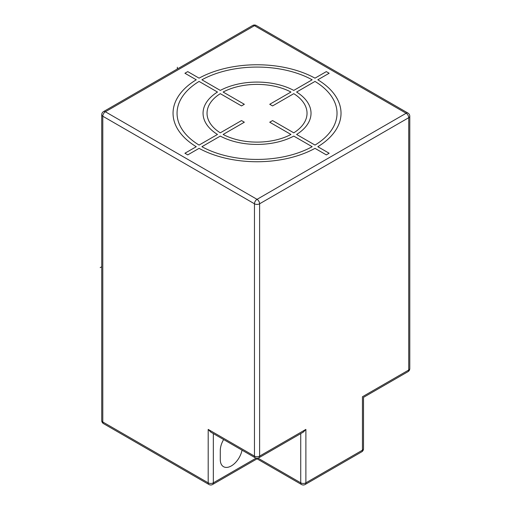 <?xml version="1.0" encoding="UTF-8"?>
<svg xmlns="http://www.w3.org/2000/svg" width="510" height="510" viewBox="0 0 510 510"><rect width="100%" height="100%" fill="white"/><g stroke="black" fill="none" stroke-linecap="round" stroke-linejoin="round"><path stroke-width="0.76" d="M223.622 439.543A15.631 9.027 120 0 0 220.275 450.63L220.275 459.536A15.631 9.027 120 0 0 223.514 466.688A15.631 9.027 120 0 0 234.237 463.788A15.631 9.027 120 0 0 242.033 450.171M101.726 114.737A3.634 3.634 0 0 1 103.543 111.588A3.634 2.097 60 0 1 105.36 111.766A3.634 2.097 120 0 0 102.79 116.223A3.634 2.097 180 0 1 101.726 114.737L101.726 420.495A3.634 2.097 0 0 0 102.79 421.98L102.79 116.223L254.464 203.79A3.634 2.097 -60 0 1 257.04 199.34A3.634 2.097 60 0 1 259.609 203.79A3.634 2.097 180 0 1 254.464 203.79L254.464 456.118A3.634 2.097 -60 0 0 255.223 457.782L210.764 432.117L208.195 429.401L254.464 456.118A3.634 2.097 0 0 0 259.609 456.118L305.885 429.401L305.885 482.836A3.634 2.097 60 0 1 305.133 484.5L361.692 451.847A3.634 2.097 -120 0 0 362.444 450.183L362.444 396.748C363.853 397.558 363.853 397.558 362.444 396.748L408.72 370.031A3.634 2.097 0 0 0 409.785 368.545L409.785 116.223A3.634 2.097 180 0 1 408.72 117.702L259.609 203.79L259.609 456.118A3.634 2.097 60 0 1 258.857 457.782L303.316 432.117L305.885 429.401M256.096 458.146L213.333 482.836A3.634 2.097 60 0 1 212.581 484.5A3.634 3.634 0 0 1 208.947 484.5A3.634 2.097 -60 0 1 208.195 482.836L208.195 429.401M257.04 458.267L257.04 458.834L212.581 484.5M305.133 484.5A3.634 3.634 0 0 1 301.493 484.5A3.634 2.097 -60 0 1 300.741 482.836A3.634 2.097 0 0 0 305.885 482.836L362.444 450.183A3.634 2.097 0 0 0 363.509 448.698L363.509 397.36L407.962 371.694A3.634 2.097 -120 0 0 408.72 370.031L408.72 117.702A3.634 2.097 -120 0 0 406.145 113.252A3.634 2.097 -60 0 1 407.962 113.073L256.288 25.5A3.634 2.097 120 0 0 254.464 25.678A3.634 2.097 -120 0 0 252.648 25.5L103.543 111.588M177.34 68.977L177.34 67.237M100.215 267.616L101.726 266.749M329.148 153.249L317.819 146.714A83.984 48.488 0 0 0 317.819 79.789L329.148 73.249L326.323 71.617L314.995 78.157A83.984 48.488 0 0 0 199.085 78.157L187.756 71.617L184.926 73.249L196.254 79.789A83.984 48.488 0 0 0 196.254 146.714L184.926 153.249L187.756 154.881L199.085 148.346A83.984 48.488 0 0 0 314.995 148.346L326.323 154.881L329.148 153.249M201.909 146.708A79.987 46.18 0 0 0 312.165 146.708L293.773 136.093A53.99 31.174 0 0 1 220.301 136.093L201.909 146.708M223.131 134.461A49.993 28.86 0 0 0 290.942 134.461L269.733 122.215L272.563 120.583L293.773 132.829A49.993 28.86 0 0 0 293.773 93.674L272.563 105.921L269.733 104.289L290.942 92.042A49.993 28.86 0 0 0 223.131 92.042L244.341 104.289L241.51 105.921L220.301 93.674A49.993 28.86 0 0 0 220.301 132.829L241.51 120.583L244.341 122.215L223.131 134.461M199.085 81.421L217.477 92.042A53.99 31.174 0 0 0 217.477 134.461L199.085 145.076A79.987 46.18 0 0 1 199.085 81.421M312.165 79.789A79.987 46.18 0 0 0 201.909 79.789L220.301 90.41A53.99 31.174 0 0 1 293.773 90.41L312.165 79.789M314.995 145.076L296.603 134.461A53.99 31.174 0 0 0 296.603 92.042L314.995 81.421A79.987 46.18 0 0 1 314.995 145.076M101.726 420.495A3.634 3.634 0 0 0 103.543 423.644A3.634 2.097 120 0 1 102.79 421.98L208.195 482.836A3.634 2.097 0 0 0 213.333 482.836L213.333 433.602M300.741 433.602L300.741 482.836L257.977 458.146M105.36 111.766L254.464 25.678L406.145 113.252L257.04 199.34L105.36 111.766M301.493 484.5L257.04 458.834M256.288 25.5A3.634 3.634 0 0 0 252.648 25.5M208.947 484.5L103.543 423.644M361.692 451.847A3.634 3.634 0 0 0 363.509 448.698M407.962 371.694A3.634 3.634 0 0 0 409.785 368.545M409.785 116.223A3.634 3.634 0 0 0 407.962 113.073M255.223 457.782A3.634 3.634 0 0 0 258.857 457.782"/></g></svg>
